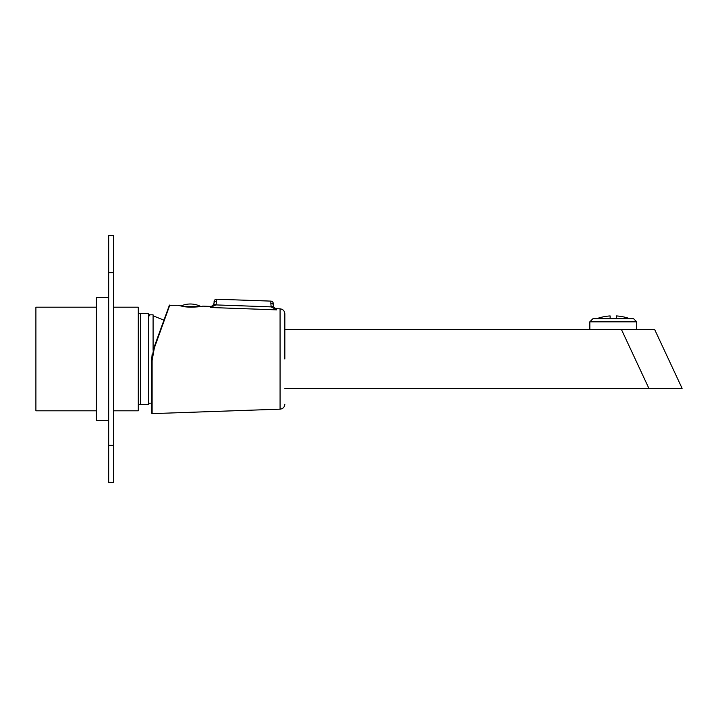 <?xml version="1.0" encoding="UTF-8"?>
<svg xmlns="http://www.w3.org/2000/svg" width="718" height="718" viewBox="0 0 718 718"><rect width="100%" height="100%" fill="white"/><g stroke="black" fill="none" stroke-linecap="round" stroke-linejoin="round"><path stroke-width="1.08" d="M113.615 307.187L138.287 307.187L138.287 410.813L113.615 410.813M96.347 307.187L35.9 307.187L35.9 410.813L96.347 410.813M138.287 404.647L140.504 404.647L140.504 313.353L138.287 313.353M153.087 350.231L153.087 314.834L149.245 314.834M149.245 403.166L148.455 404.521L148.455 313.479L140.504 313.479M108.678 297.324L96.347 297.324L96.347 420.676L108.678 420.676M113.615 445.348L113.615 482.361L108.678 482.361L108.678 445.348L113.615 445.348L113.615 272.652L108.678 272.652L108.678 235.639L113.615 235.639L113.615 272.652M108.678 482.361L113.615 482.361M108.678 445.348L108.678 272.652M168.416 308.937L169.636 305.545M148.455 403.166L151.615 403.166L151.615 409.951L151.615 360.589L153.84 347.934L169.358 305.312L153.84 347.934L168.048 308.911L153.84 347.934L154.325 348.006L169.834 304.988L154.325 348.006L152.117 360.607L152.117 413.631L151.615 413.137L151.615 360.589L152.135 354.378M214.045 302.978L213.731 304.477L214.045 302.978A2.468 1.777 -178 0 1 216.576 301.282L216.648 299.218A2.468 2.468 0 0 0 214.099 301.596L214.045 302.978L214.099 301.596A2.468 2.468 0 0 1 216.648 299.218L270.892 301.111A2.468 2.468 0 0 1 273.271 303.66L273.441 306.586L276.753 309.862C276.816 308.345 276.816 308.345 276.753 309.862C276.816 308.345 276.816 308.345 276.753 309.862L271.144 306.873L216.001 304.917L216.576 301.282L216.001 304.917L210.186 307.492L210.23 306.398L202.682 306.137C203.266 306.451 188.708 308.21 181.681 306.128L178.01 305.276L169.358 305.312L163.955 320.156L168.048 308.911M180.074 305.787L179.096 305.554M151.615 409.951L151.615 413.137M152.117 413.631L280.074 409.161L280.074 308.839C282.982 309.207 284.57 310.849 284.84 313.766L284.84 359M271.144 306.873L270.821 303.184A2.468 1.777 2 0 1 273.226 305.051L273.441 306.586A2.468 0.512 -19.4 0 0 271.144 306.873L216.001 304.917A2.468 0.521 -156.6 0 0 213.731 304.477L210.186 307.492L276.753 309.862L210.186 307.492L212.052 306.559M184.526 306.622L199.882 306.622M284.84 329.643L654.717 329.643L682.1 388.357L648.884 388.357L621.501 329.643M284.84 388.357L648.884 388.357M616.421 318.738L616.421 315.929L616.421 318.738M610.129 315.929L610.129 318.738L610.129 315.929A49.345 49.345 0 0 0 596.568 318.738A49.345 49.345 0 0 1 610.129 315.929M589.837 321.826L636.713 321.826L633.626 318.738L636.399 321.511L590.142 321.511L592.915 318.738L633.626 318.738L592.915 318.738L589.837 321.826L589.837 329.643M151.615 360.589L152.117 360.607M270.821 303.184L270.892 301.111M216.648 299.218A2.468 2.468 0 0 0 214.099 301.596M153.087 315.821L163.955 320.156M148.455 404.521L140.629 404.521M149.882 315.947L148.455 313.479M280.074 308.839L276.798 308.722C274.563 308.426 273.37 307.151 273.226 304.899M280.074 409.161C282.982 408.793 284.57 407.151 284.84 404.234M210.23 306.398C212.474 306.254 213.758 305.069 214.054 302.825M200.744 306.487A23.012 23.012 0 0 0 180.999 305.985M629.973 318.738A49.345 49.345 0 0 0 616.421 315.929A49.345 49.345 0 0 1 629.973 318.738M636.713 321.826L636.713 329.643"/></g></svg>
